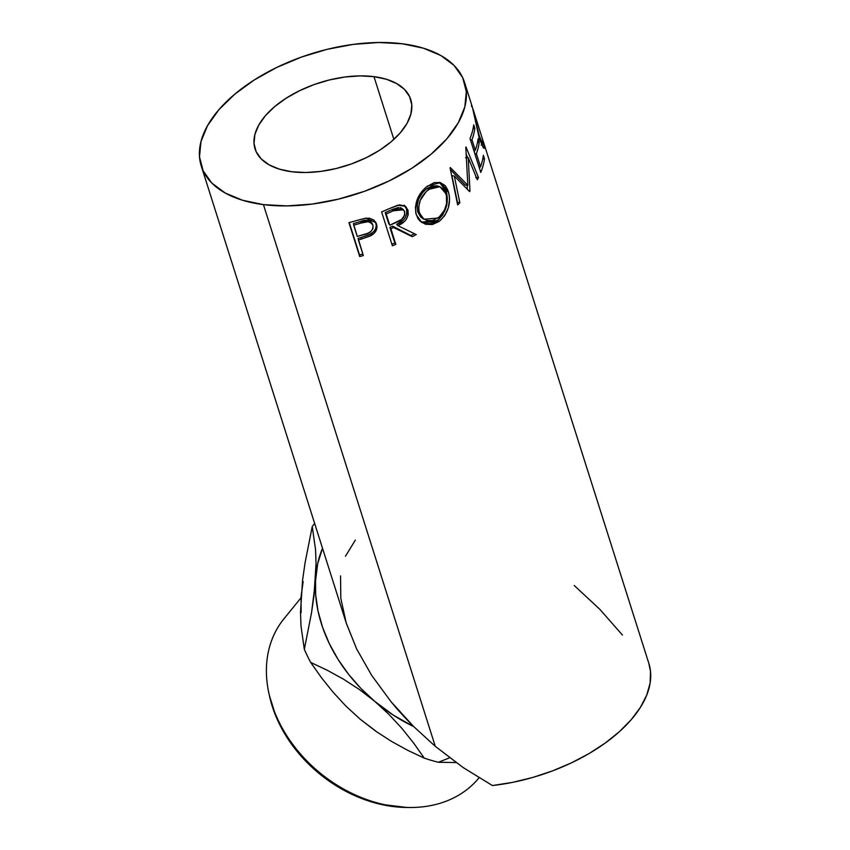 <?xml version="1.0" encoding="UTF-8"?>
<svg xmlns="http://www.w3.org/2000/svg" width="850" height="850" viewBox="0 0 850 850"><rect width="100%" height="100%" fill="white"/><g stroke="black" fill="none" stroke-linecap="round" stroke-linejoin="round"><path stroke-width="1.27" d="M316.051 563.571L315.541 578.967A144.128 110.872 -140.9 0 1 322.511 548.218L317.666 563.752L311.536 612.765L304.321 649.283L300.996 625.982L300.507 612.234L302.547 580.423L305.022 563.04L312.237 526.522L315.562 549.822L316.051 563.571L314.011 595.383L311.536 612.765L304.321 649.283L300.996 625.982L300.507 612.234L302.547 580.423L305.022 563.04L312.237 526.522L315.562 549.822L316.051 563.571M314.659 523.462A162.137 124.727 39.1 0 0 312.237 526.522A162.137 124.727 -140.9 0 1 314.659 523.462M300.953 597.879L283.9 618.864A125.843 96.804 39.1 0 0 319.388 772.427A125.843 96.804 39.1 0 0 477.785 779.301A125.843 96.804 -140.9 0 1 409.328 807.5A125.843 96.804 -140.9 0 1 268.919 693.388A125.843 96.804 -140.9 0 1 285.345 617.153M268.919 693.388L269.514 696.086A122.836 94.488 39.1 0 0 406.576 807.468L409.328 807.5M373.979 76.649L393.879 139.379L373.979 76.649L360.039 75.894L345.058 76.989L329.598 79.9L314.277 84.511L299.668 90.652L286.333 98.09L274.784 106.516L265.476 115.632L258.761 125.067L254.894 134.481L254.023 143.491L256.179 151.768L261.29 158.982L269.152 164.857L279.459 169.171L291.826 171.753A81.674 43.573 162.4 0 1 255.053 148.899A81.674 43.573 162.4 0 1 288.607 96.666A81.674 43.573 162.4 0 1 373.979 76.649A81.674 43.573 162.4 0 1 410.752 99.503A81.674 43.573 162.4 0 1 377.198 151.736A81.674 43.573 162.4 0 1 291.826 171.753L305.777 172.518L320.758 171.413L336.217 168.502L351.539 163.891L366.148 157.749L379.483 150.322L391.021 141.886L400.339 132.781L407.054 123.335L410.922 113.921L411.793 104.911L409.626 96.645L404.526 89.431L396.663 83.555L386.346 79.241L373.979 76.649M477.785 779.301L478.996 777.814L477.785 779.301A125.843 96.804 39.1 0 0 479.028 777.824M340.553 575.875L340.808 598.347L346.216 622.944L356.618 648.89L371.673 675.367L390.915 701.558L413.748 726.622L435.274 746.321L463.176 767.571L492.416 785.538A138.125 73.684 -17.6 0 0 648.858 663.414L483.193 141.185L484.468 146.519L484.479 147.964L483.692 148.155L479.336 138.55L472.451 107.419L464.557 82.439A138.125 73.684 162.4 0 1 407.819 170.776A138.125 73.684 162.4 0 1 263.436 204.627L435.274 746.321L463.176 767.571L492.416 785.538L512.476 782.393L532.642 777.484L552.457 770.918L571.466 762.854L589.231 753.461L605.349 742.974L619.459 731.627L631.231 719.674L640.401 707.391L646.754 695.056L650.144 682.943L650.505 671.351L648.805 663.255M201.248 165.962L346.407 623.56L356.618 648.89L371.673 675.367L390.915 701.558C397.056 709.144 404.674 717.506 413.748 726.622L435.274 746.321L263.436 204.627A138.125 73.684 162.4 0 1 201.248 165.962A138.125 73.684 162.4 0 1 257.996 77.637A138.125 73.684 162.4 0 1 402.369 43.786A138.125 73.684 162.4 0 1 464.557 82.439M471.612 106.601C471.346 104.051 471.729 104.741 472.77 108.694L479.336 138.55L483.257 147.677L484.192 148.367L484.064 144.298L481.185 145.137L484.064 144.298L483.108 140.93M472.951 109.65L479.028 135.192L482.726 143.99L483.363 143.661L482.662 139.644L473.269 109.894M473.067 109.353L473.418 110.394M480.781 172.444L470.029 138.55A138.125 73.684 -17.6 0 0 473.726 124.833L474.831 128.308A138.125 73.684 162.4 0 1 471.984 139.814L475.288 150.238A138.125 73.684 -17.6 0 0 478.136 138.741L479.241 142.216A138.125 73.684 162.4 0 1 476.393 153.712L480.526 166.749A138.125 73.684 -17.6 0 0 483.374 155.252L484.479 158.727A138.125 73.684 162.4 0 1 480.781 172.444A138.125 73.684 162.4 0 0 484.479 158.727L483.374 155.252A138.125 73.684 162.4 0 1 480.526 166.749L476.393 153.712L474.884 153.861L476.393 153.712A138.125 73.684 162.4 0 0 479.241 142.216L478.136 138.741A138.125 73.684 162.4 0 1 475.288 150.238L471.984 139.814L470.475 139.952L471.984 139.814A138.125 73.684 162.4 0 0 474.831 128.308L473.726 124.833A138.125 73.684 162.4 0 1 470.029 138.55L480.781 172.444M468.244 157.749L469.976 191.101A138.125 73.684 162.4 0 1 469.593 191.601L454.304 176.035L459.839 202.789A138.125 73.684 162.4 0 1 457.661 204.956L450.064 167.896A138.125 73.684 -17.6 0 0 450.362 167.588L467.84 185.289L465.8 147.252A138.125 73.684 -17.6 0 0 465.981 146.933L478.486 177.523A138.125 73.684 162.4 0 1 477.317 179.764L468.244 157.749L465.534 157.76L468.244 157.749L477.317 179.764A138.125 73.684 162.4 0 0 478.486 177.523L465.981 146.933A138.125 73.684 162.4 0 1 465.8 147.252L467.84 185.289L465.269 185.087L467.84 185.289L450.362 167.588A138.125 73.684 162.4 0 1 450.064 167.896L457.661 204.956A138.125 73.684 162.4 0 0 459.839 202.789L454.304 176.035L469.593 191.601A138.125 73.684 162.4 0 0 469.976 191.101L468.244 157.749M426.009 187.181L434.095 182.644L440.215 182.538L445.188 185.629L447.759 189.922L449.246 195.351L449.565 199.399L448.301 207.846L444.752 215.624L439.131 221.425L432.374 224.538L425.531 224.251L419.783 220.862L417.711 218.099L415.809 213.021L415.427 207.219L417.339 199.123L421.674 191.675L426.009 187.181M392.371 245.778L381.618 211.894A138.125 73.684 -17.6 0 0 389.279 208.643L399.553 204.829L405.461 206.274L407.894 210.014L408.244 214.689L406.247 219.417L404.494 221.414L397.842 225.643L416.224 234.6A138.125 73.684 162.4 0 1 412.25 236.693L393.646 227.513A138.125 73.684 162.4 0 1 390.862 228.714L395.824 244.354A138.125 73.684 162.4 0 1 392.371 245.778A138.125 73.684 162.4 0 0 395.824 244.354L389.895 227.364A135.118 72.091 -17.6 0 0 392.615 226.196L393.646 227.513L410.922 235.514A135.118 72.091 -17.6 0 0 414.364 233.708A135.118 72.091 -17.6 0 1 410.922 235.514L392.615 226.196L393.646 227.513A138.125 73.684 162.4 0 1 390.862 228.714L389.895 227.364L394.857 243.004L389.895 227.364A135.118 72.091 -17.6 0 0 392.615 226.196L412.25 236.693A138.125 73.684 162.4 0 0 416.224 234.6L397.842 225.643C405.641 222.413 408.999 217.207 407.894 210.014L405.588 206.369L397.874 205.158L389.279 208.643A138.125 73.684 162.4 0 1 381.618 211.894L392.371 245.778M359.699 256.53L348.946 222.636A138.125 73.684 -17.6 0 0 356.883 220.469L365.054 218.301L369.676 218.216L374.085 220.224L376.72 224.857L376.221 230.382L374.212 233.24L370.101 236.045L361.261 239.116A138.125 73.684 162.4 0 1 358.371 239.923L363.332 255.563A138.125 73.684 162.4 0 1 359.699 256.53L359.518 254.915A135.118 72.091 -17.6 0 0 362.844 254.033A135.118 72.091 -17.6 0 1 359.518 254.915L349.254 222.562L359.699 256.53A138.125 73.684 162.4 0 0 363.332 255.563L358.116 238.329A135.118 72.091 -17.6 0 0 360.942 237.543L361.261 239.116L371.312 235.418C376.093 232.443 377.814 228.661 376.497 224.071L375.966 222.711L366.18 218.131L356.883 220.469A138.125 73.684 162.4 0 1 348.946 222.636L359.699 256.53M456.036 762.546L438.398 762.269L449.618 757.796L438.398 762.269A162.137 124.727 -140.9 0 1 424.267 758.136L407.649 750.284L391.255 741.253L375.413 730.957L360.209 719.217L345.971 706.138L333.083 692.219L321.364 677.588L310.675 662.416L327.239 670.246L343.697 679.309L359.561 689.626L374.733 701.346L388.971 714.425L401.88 728.365L413.589 742.985L424.267 758.136L407.649 750.284L391.255 741.253L375.413 730.957L360.209 719.217L345.971 706.138L333.083 692.219L321.364 677.588L310.675 662.416A162.137 124.727 -140.9 0 1 304.321 649.283A162.137 124.727 39.1 0 0 310.675 662.416L327.239 670.246L343.697 679.309L359.561 689.626L374.733 701.346L360.974 688.511L348.681 674.454L338.077 659.419L329.343 643.673L322.628 627.481L318.038 611.107L315.669 594.841L315.541 578.967A144.128 110.872 -140.9 0 0 374.733 701.346L388.971 714.425L401.88 728.365L413.589 742.985L424.267 758.136A162.137 124.727 39.1 0 0 438.398 762.269L456.036 762.546M355.385 540.048L345.461 556.24M413.748 726.622L393.529 715.275L374.733 701.346A144.128 110.872 -140.9 0 0 413.748 726.622M375.222 730.617L360.156 719.164M301.144 612.712L301.017 596.838L303.152 581.623M622.423 635.035L599.856 609.344L574.207 585.48M263.436 204.627L242.526 200.249L225.091 192.95L211.788 183.016L203.15 170.818L199.495 156.825L200.972 141.589L207.517 125.672L218.875 109.703L234.621 94.297L254.139 80.038L276.686 67.469L301.389 57.088L327.314 49.279L353.451 44.359L378.792 42.5L402.369 43.786L423.289 48.153L440.725 55.452L454.017 65.386L462.666 77.594L466.321 91.577L464.844 106.824L458.299 122.729L446.941 138.699L431.194 154.116L411.676 168.374L389.13 180.933L364.416 191.324L338.502 199.123L312.364 204.053L287.024 205.902L263.436 204.627M482.959 140.834L483.14 144.192L479.496 136.68L478.805 136.829L479.496 136.68L473.046 110.234M473.078 128.616L474.831 128.308L473.078 128.616M473.79 150.376L475.288 150.238L473.79 150.376M477.498 142.524L479.241 142.216L477.498 142.524M474.268 151.906A135.118 72.091 -17.6 0 0 474.757 150.291A135.118 72.091 -17.6 0 1 474.268 151.906M479.017 166.887L480.526 166.749L479.017 166.887M482.736 159.035L484.479 158.727L482.736 159.035M479.506 168.406A135.118 72.091 -17.6 0 0 479.995 166.802A135.118 72.091 -17.6 0 1 479.506 168.406M451.892 175.642L454.304 176.035L451.892 175.642L457.481 202.343L459.839 202.789L457.481 202.343L451.892 175.642M469.062 191.038L469.976 191.101L469.062 191.038M467.181 185.236L467.341 189.221L467.181 185.236M475.724 177.629L478.486 177.523L475.724 177.629M466.342 154.498L467.67 157.76L466.342 154.498M450.415 169.607L465.269 185.087L450.415 169.607M425.478 223.635L430.61 223.614L434.01 222.488L438.749 219.406L442.712 214.901L446.165 207.177L447.355 198.783L446.654 192.876L442.988 185.045L439.354 182.346L446.154 191.08L448.375 191.643L446.154 191.08C449.129 202.704 446.154 212.542 437.229 220.596L439.131 221.425C448.258 213.233 451.35 203.309 448.375 191.643L440.544 182.633L427.582 185.98C417.754 193.896 413.982 203.511 416.288 214.806L421.897 222.594L439.131 221.425L437.229 220.596L421.196 222.105L423.895 223.252M437.091 185.821L438.749 186.416L437.676 185.98L426.923 188.519L432.119 185.98L437.091 185.821M425.659 189.497L426.923 188.519L428.825 189.359L439.896 186.692L445.995 193.747C448.301 203.331 445.612 211.427 437.92 218.036L423.991 219.279L419.358 212.999L417.764 211.969L417.042 205.732L418.668 199.123L422.195 193.109L425.659 189.497M423.247 218.779L420.591 216.867L417.764 211.969L422.461 218.344L423.98 219.279M426.923 188.519C419.007 194.863 415.958 202.672 417.764 211.969L419.358 212.999C417.573 203.702 420.718 195.829 428.825 189.359L426.923 188.519M404.844 205.838L407.894 210.014L406.491 208.877C407.618 216.049 404.356 221.212 396.716 224.357L397.842 225.643L396.716 224.357L403.219 220.203L404.929 218.238L406.863 213.541L406.491 208.877L404.09 205.116M391.882 244.237A135.118 72.091 -17.6 0 0 394.857 243.004A135.118 72.091 -17.6 0 1 391.882 244.237M402.666 209.164L403.059 209.812M400.223 207.538L401.869 208.356M403.463 209.78L402.114 208.569L392.169 209.525L393.284 210.8A138.125 73.684 162.4 0 1 386.176 213.934L385.209 212.585L388.801 223.89L385.209 212.585A135.118 72.091 -17.6 0 0 392.169 209.525L393.284 210.8L403.463 209.769L404.674 211.703C404.993 216.771 402.348 220.278 396.716 222.222L389.767 225.229L385.209 212.585A135.118 72.091 -17.6 0 0 392.169 209.525L398.809 207.357M375.551 221.967L375.785 222.615C377.092 227.248 375.424 231.009 370.77 233.92L371.312 235.418L370.77 233.92L360.942 237.543L361.261 239.116A138.125 73.684 162.4 0 1 358.371 239.923L358.116 238.329A135.118 72.091 -17.6 0 0 360.942 237.543L369.431 234.589L373.596 231.752L375.541 228.916L376.263 225.728L375.53 221.903M372.491 224.644L372.311 223.879C369.899 219.938 365.999 219.141 360.644 221.478L361.069 223.029A138.125 73.684 162.4 0 1 353.685 225.154L353.43 223.561A135.118 72.091 -17.6 0 0 360.644 221.478L361.069 223.029C366.509 220.66 370.473 221.425 372.959 225.346L372.311 223.879L372.959 225.346C373.203 230.222 370.345 233.272 364.363 234.494L357.266 236.449L353.43 223.561A135.118 72.091 -17.6 0 0 360.644 221.478L367.529 220.224L370.547 221.404L372.024 223.167M372.087 223.295L372.959 225.346L371.174 222.891L368.092 221.733L361.069 223.029A138.125 73.684 162.4 0 1 353.685 225.154L357.266 236.449L367.859 233.251L371.014 231.391L372.938 228.523L372.959 225.346M418.965 211.523L422.216 217.887L426.902 220.501L432.448 220.596L439.195 217.037L444.391 210.311L446.59 203.575L446.409 195.224L443.349 188.913L439.184 186.501L436.719 186.309L431.46 187.754L426.296 191.462L420.357 200.09L418.668 206.752L418.965 211.523M389.767 225.229L401.561 219.491L404.717 215.029L404.388 210.991L401.519 208.739L398.257 208.845L393.284 210.8A138.125 73.684 162.4 0 1 386.176 213.934L389.767 225.229M406.938 807.479L380.279 804.238L358.328 797.173L337.195 786.388L317.688 772.331L300.549 755.512L286.439 736.599L275.91 716.306L269.365 695.417M481.546 144.585L483.129 144.192M437.676 185.98L439.896 186.692"/></g></svg>
